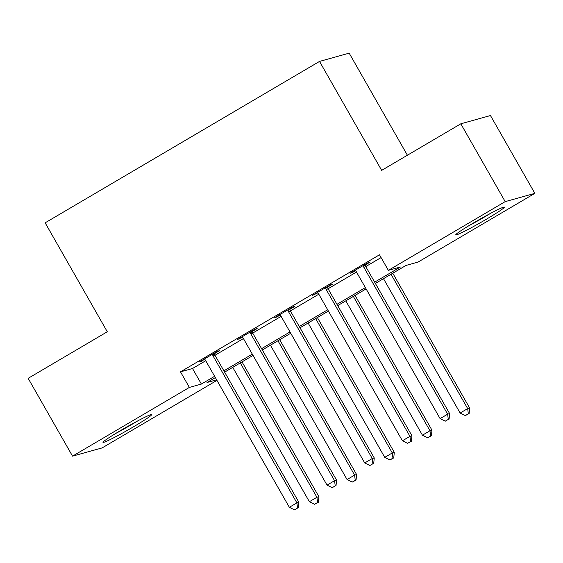 <?xml version="1.0" encoding="UTF-8"?>
<svg xmlns="http://www.w3.org/2000/svg" width="563" height="563" viewBox="0 0 563 563"><rect width="100%" height="100%" fill="white"/><g stroke="black" fill="none" stroke-linecap="round" stroke-linejoin="round"><path stroke-width="0.84" d="M121.059 430.252A28.002 1.626 -29.7 0 1 151.63 414.642A28.002 1.626 -29.7 0 1 133.565 426.768A28.002 1.626 -29.7 0 1 102.994 442.384A28.002 1.626 -29.7 0 1 121.059 430.252M473.828 222.737A28.002 1.626 -29.7 0 1 504.399 207.121A28.002 1.626 -29.7 0 1 486.326 219.253A28.002 1.626 -29.7 0 1 455.756 234.87A28.002 1.626 -29.7 0 1 473.828 222.737M407.401 155.226L349.173 53.154L319.524 61.416L45.153 222.821L107.294 331.769L28.15 378.329L72.536 456.15L189.372 387.414L201.392 384.065L214.616 376.288M319.524 61.416L381.665 170.364L460.815 123.804L490.464 115.542L534.85 193.362L418.013 262.091L405.993 265.44L375.387 283.449M216.945 380.37L102.184 447.881L72.536 456.15M374.648 282.147L400.384 267.003L388.364 270.353L379.49 254.793L180.491 371.854L192.511 368.505L205.741 360.721M215.017 355.267L243.427 338.553M252.703 333.092L281.113 316.385M290.395 310.924L318.806 294.21M328.081 288.756L356.492 272.042M365.767 266.581L381.081 257.58M365.317 264.927L370.222 262.041L368.223 262.597L350.13 273.238L352.135 272.682L355.478 270.712M327.631 287.095L332.536 284.209L330.53 284.772L312.444 295.413L317.792 292.887M289.945 309.27L294.85 306.385L292.844 306.941L274.751 317.581L276.757 317.025L280.1 315.055M252.252 331.438L257.157 328.553L255.152 329.109L237.065 339.756L242.414 337.223M214.566 353.606L219.471 350.721L217.466 351.284L199.379 361.925L204.728 359.398M460.815 123.804L505.201 201.624L534.85 193.362M180.491 371.854L189.372 387.414M388.364 270.353L505.201 201.624M223.891 370.827L252.301 354.113M261.577 348.659L289.994 331.945M299.27 326.491L327.68 309.777M336.956 304.316L365.366 287.602M215.355 377.59L207.001 382.502L216.628 379.821M366.112 288.903L337.701 305.618M328.419 311.072L300.009 327.786M290.733 333.247L262.323 349.961M253.047 355.415L224.63 372.129M192.511 368.505L201.392 384.065M351.868 272.218L352.135 272.682M314.182 294.386L314.443 294.85M276.489 316.561L276.757 317.025M238.803 338.729L239.071 339.193M201.118 360.904L201.378 361.369M363.318 265.483L363.388 265.968A3.589 3.491 -105.6 0 0 363.832 267.256L447.634 414.185L440.097 418.619L356.295 271.69A3.589 3.491 -105.6 0 0 355.415 270.662L355.035 270.353M365.232 264.357L365.387 265.412A3.589 3.491 -105.6 0 0 365.837 266.7L449.64 413.622L447.634 414.185L448.282 419.393L445.27 421.166L448.282 419.393M449.084 419.168L449.64 413.622M440.097 418.619L445.27 421.166M383.494 278.678L460.133 413.031L467.67 408.597L469.669 408.041L392.77 273.217M468.317 413.805L465.298 415.578L469.12 413.58L468.317 413.805L467.67 408.597L391.032 274.244M465.298 415.578L460.133 413.031M469.669 408.041L469.12 413.58M325.625 287.658L325.695 288.136A3.589 3.491 -105.6 0 0 326.146 289.431L409.948 436.353L402.411 440.787L318.609 293.865A3.589 3.491 -105.6 0 0 317.722 292.83L317.349 292.528M327.546 286.525L327.701 287.58A3.589 3.491 -105.6 0 0 328.145 288.868L411.947 435.797L409.948 436.353L410.596 441.561L407.577 443.334L410.596 441.561M411.398 441.336L411.947 435.797M402.411 440.787L407.577 443.334M287.939 309.826L288.01 310.312A3.589 3.491 -105.6 0 0 288.453 311.599L372.256 458.521L364.718 462.955L280.916 316.033A3.589 3.491 -105.6 0 0 280.036 314.999L279.656 314.696M289.861 308.693L290.015 309.749A3.589 3.491 -105.6 0 0 290.459 311.043L374.261 457.965L372.256 458.521L372.903 463.736L369.891 465.51L372.903 463.736M373.705 463.511L374.261 457.965M364.718 462.955L369.891 465.51M250.254 331.994L250.324 332.48A3.589 3.491 -105.6 0 0 250.767 333.775L334.57 480.696L327.033 485.13L243.23 338.208A3.589 3.491 -105.6 0 0 242.35 337.174L241.97 336.871M252.168 330.868L252.323 331.924A3.589 3.491 -105.6 0 0 252.773 333.212L336.575 480.133L334.57 480.696L335.217 485.904L332.205 487.678L335.217 485.904M336.02 485.679L336.575 480.133M327.033 485.13L332.205 487.678M345.809 300.846L422.44 435.199L429.977 430.765L431.983 430.209L355.084 295.392M430.625 435.98L427.613 437.754L431.427 435.755L430.625 435.98L429.977 430.765L353.346 296.412M427.613 437.754L422.44 435.199M431.983 430.209L431.427 435.755M308.116 323.021L384.754 457.374L392.291 452.941L394.297 452.378L317.398 317.56M392.939 458.148L389.927 459.922L393.741 457.923L392.939 458.148L392.291 452.941L315.66 318.581M389.927 459.922L384.754 457.374M394.297 452.378L393.741 457.923M270.43 345.189L347.068 479.542L354.606 475.109L356.604 474.553L279.705 339.735M355.253 480.316L352.234 482.09L356.055 480.098L355.253 480.316L354.606 475.109L277.967 340.756M352.234 482.09L347.068 479.542M356.604 474.553L356.055 480.098M212.561 354.169L212.631 354.655A3.589 3.491 -105.6 0 0 213.074 355.943L296.884 502.865L289.347 507.298L205.537 360.376A3.589 3.491 -105.6 0 0 204.658 359.342L204.278 359.039M214.482 353.036L214.637 354.092A3.589 3.491 -105.6 0 0 215.08 355.387L298.883 502.309L296.884 502.865L297.531 508.072L294.512 509.846L297.531 508.072M298.334 507.854L298.883 502.309M289.347 507.298L294.512 509.846M232.744 367.358L309.376 501.717L316.913 497.277L318.918 496.721L242.02 361.903M317.56 502.492L314.548 504.265L318.362 502.266L317.56 502.492L316.913 497.277L240.281 362.924M314.548 504.265L309.376 501.717M318.918 496.721L318.362 502.266M468.085 226.178A27.819 1.612 150.3 0 0 490.64 213.307M486.643 215.467A24.23 1.407 -29.7 0 1 471.977 223.835M133.874 422.982A24.23 1.407 -29.7 0 1 131.299 424.516A24.23 1.407 -29.7 0 1 119.208 431.349M115.316 433.7A27.819 1.612 150.3 0 0 132.101 424.291A27.819 1.612 150.3 0 0 137.879 420.828M363.388 265.968L365.387 265.412M363.832 267.256L365.837 266.7M325.695 288.136L327.701 287.58M326.146 289.431L328.145 288.868M288.01 310.312L290.015 309.749M288.453 311.599L290.459 311.043M250.324 332.48L252.323 331.924M250.767 333.775L252.773 333.212M212.631 354.655L214.637 354.092M213.074 355.943L215.08 355.387"/></g></svg>
